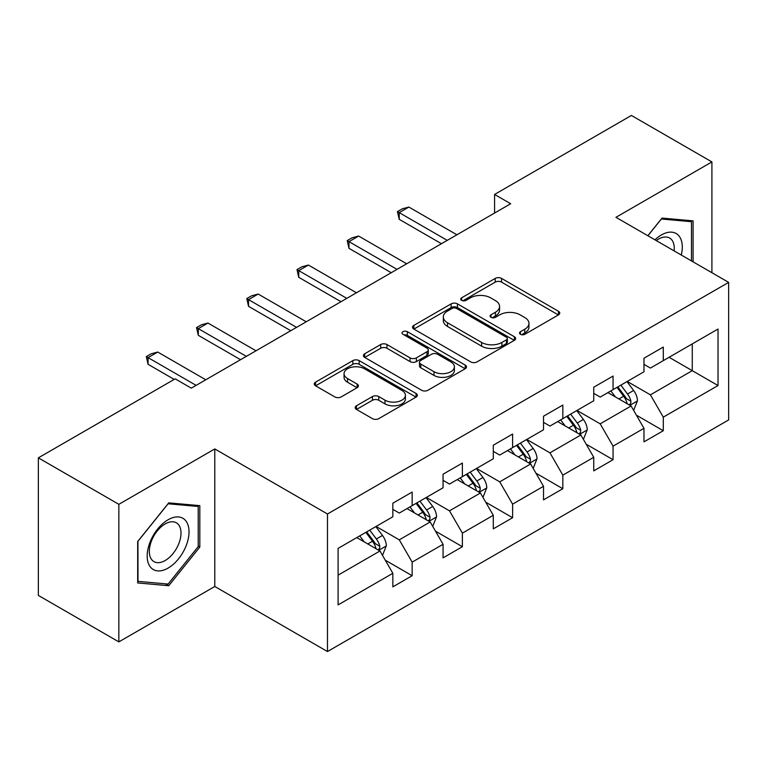 <?xml version="1.0" encoding="UTF-8"?>
<svg xmlns="http://www.w3.org/2000/svg" width="767" height="767" viewBox="0 0 767 767"><rect width="100%" height="100%" fill="white"/><g stroke="black" fill="none" stroke-linecap="round" stroke-linejoin="round"><path stroke-width="1.15" d="M520.429 334.297A3.126 1.802 0 0 0 524.849 334.297L558.434 314.911A4.468 2.579 0 0 0 559.737 313.08A4.468 2.579 0 0 0 558.434 311.258L501.541 278.411A4.468 2.579 0 0 0 495.223 278.411L461.648 297.797A3.126 1.802 0 0 0 460.727 299.082A3.126 1.802 0 0 0 461.648 300.357A3.126 1.802 0 0 0 466.068 300.357L470.411 297.845A14.305 8.255 0 0 1 490.64 297.845L495.386 300.587A14.305 8.255 0 0 1 499.566 306.426A14.305 8.255 0 0 1 495.386 312.265L491.033 314.767A3.126 1.802 0 0 0 490.123 316.042A3.126 1.802 0 0 0 491.033 317.327A3.126 1.802 0 0 0 495.463 317.327L499.806 314.815A14.305 8.255 0 0 1 520.036 314.815L524.772 317.548A14.305 8.255 0 0 1 528.962 323.386A14.305 8.255 0 0 1 524.772 329.225L520.429 331.737A3.126 1.802 0 0 0 519.508 333.012A3.126 1.802 0 0 0 520.429 334.297L520.429 331.737M356.482 405.772A4.468 2.579 0 0 0 355.179 407.593A4.468 2.579 0 0 0 356.482 409.425L372.446 418.638A4.468 2.579 0 0 0 378.764 418.638L416.059 397.105A4.468 2.579 0 0 0 417.363 395.283A4.468 2.579 0 0 0 416.059 393.452L359.167 360.615A4.468 2.579 0 0 0 352.849 360.615L315.563 382.139A4.468 2.579 0 0 0 314.249 383.97A4.468 2.579 0 0 0 315.563 385.791L334.834 396.923A4.468 2.579 0 0 0 341.162 396.923L357.115 387.709A4.468 2.579 0 0 0 358.429 385.887A4.468 2.579 0 0 0 357.115 384.056L347.556 378.543A11.956 6.903 0 0 1 344.057 373.663A11.956 6.903 0 0 1 351.439 367.278A11.956 6.903 0 0 1 364.469 368.774L401.918 390.403A11.956 6.903 0 0 1 405.417 395.283A11.956 6.903 0 0 1 398.035 401.659A11.956 6.903 0 0 1 385.005 400.163L378.764 396.558A4.468 2.579 0 0 0 372.446 396.558L356.482 405.772L356.482 409.425M214.789 448.935L118.847 504.322L38.35 457.851L38.35 595.413L118.847 641.883L214.789 586.487L327.48 651.547L327.48 513.995L214.789 448.935L214.789 586.487M711.91 272.707L711.91 161.923L615.959 217.32L728.65 282.381L327.48 513.995M711.91 161.923L631.414 115.453L494.581 194.454L494.581 213.044M38.35 457.851L175.183 378.85L191.28 388.15L510.678 203.744L494.581 194.454M470.727 361.89A4.468 2.579 0 0 0 477.055 361.89L514.341 340.356A4.468 2.579 0 0 0 515.654 338.535A4.468 2.579 0 0 0 514.341 336.713L457.458 303.866A4.468 2.579 0 0 0 451.14 303.866L413.844 325.4A4.468 2.579 0 0 0 412.531 327.221A4.468 2.579 0 0 0 413.844 329.043L470.727 361.89M404.19 334.968A3.126 1.802 0 0 1 407.363 335.409L407.363 331.689L465.205 365.082A4.468 2.579 0 0 1 466.509 366.904A4.468 2.579 0 0 1 465.205 368.735L427.909 390.259A4.468 2.579 0 0 1 421.591 390.259L364.699 357.422L364.699 353.769A4.468 2.579 0 0 0 363.395 355.591A4.468 2.579 0 0 0 364.699 357.422M364.699 353.769L380.662 344.556A4.468 2.579 0 0 1 386.98 344.556L410.048 357.873A4.468 2.579 0 0 0 416.376 357.873L426.96 351.765A4.468 2.579 0 0 0 428.274 349.944A4.468 2.579 0 0 0 426.96 348.113L402.943 334.249A3.126 1.802 0 0 1 402.023 332.974A3.126 1.802 0 0 1 403.96 331.306A3.126 1.802 0 0 1 407.363 331.689M327.48 651.547L728.65 419.933L728.65 282.381M385.274 560.188L412.157 575.71L412.157 562.134L443.067 544.292L443.067 557.858L462.386 546.708L462.386 533.142L493.286 515.29L493.286 528.866L512.605 517.715L512.605 504.14L543.515 486.297L543.515 499.863L562.834 488.713L562.834 475.147L593.744 457.295L593.744 470.871L613.063 459.711L613.063 446.145L643.973 428.302L643.973 441.869L663.292 430.718L663.292 417.143L718.027 385.542L718.027 329.033L692.265 343.904L692.265 370.672L718.027 385.542M412.157 575.71L392.838 586.86L392.838 573.294L338.103 604.895L338.103 548.386L392.838 516.776L392.838 503.21L412.157 492.059L412.157 505.626L443.067 487.783L443.067 474.207L462.386 463.057L462.386 476.633L493.286 458.781L493.286 445.215L512.605 434.064L512.605 447.631L543.515 429.788L543.515 416.213L562.834 405.062L562.834 418.629L593.744 400.786L593.744 387.22L613.063 376.06L613.063 389.636L643.973 371.784L643.973 358.218L663.292 347.067L663.292 360.634L718.027 329.033M406.999 508.598L430.182 521.982L399.281 539.834L376.098 526.45M392.838 509.346L399.281 513.065L412.157 505.626M399.281 539.834L412.157 562.134M430.182 521.982L443.067 544.292M457.228 479.605L480.41 492.989L449.5 510.832L426.318 497.447M443.067 480.343L449.5 484.063L462.386 476.633M449.5 510.832L462.386 533.142M480.41 492.989L493.286 515.29M507.457 450.603L530.639 463.987L499.729 481.839L476.547 468.455M493.286 451.351L499.729 455.071L512.605 447.631M499.729 481.839L512.605 504.14M530.639 463.987L543.515 486.297M557.686 421.61L580.868 434.994L549.958 452.837L526.776 439.453M543.515 422.349L549.958 426.068L562.834 418.629M549.958 452.837L562.834 475.147M580.868 434.994L593.744 457.295M607.915 392.608L631.097 405.992L600.187 423.835L577.005 410.45M593.744 393.356L600.187 397.066L613.063 389.636M600.187 423.835L613.063 446.145M631.097 405.992L643.973 428.302M669.083 357.288L692.265 370.672L650.416 394.842L627.233 381.458M643.973 364.354L650.416 368.074L663.292 360.634M650.416 394.842L663.292 417.143M118.847 504.322L118.847 641.883M338.103 575.154L379.962 550.984L356.78 537.6M379.962 550.984L392.838 573.294M636.409 415.196L663.292 430.718M586.18 444.189L613.063 459.711M535.951 473.191L562.834 488.713M485.722 502.193L512.605 517.715M435.503 531.186L462.386 546.708M693.071 261.835L693.071 220.858L662.007 218.087L647.827 235.718M137.677 582.939L168.75 585.72L199.813 547.063L199.813 505.645L168.75 502.864L137.677 541.521L137.677 582.939M198.212 546.142L199.813 547.063M165.461 583.821L168.75 585.72M521.675 334.738L524.772 332.945A14.305 8.255 0 0 0 528.962 327.106L528.962 323.386M499.566 306.426L499.566 310.136A14.305 8.255 0 0 1 495.386 315.975L492.289 317.768M558.366 314.94L501.541 282.131A4.468 2.579 0 0 0 495.223 282.131L462.894 300.798M514.283 340.395L457.458 307.586A4.468 2.579 0 0 0 451.14 307.586L413.902 329.081M506.441 339.81A3.126 1.802 0 0 0 507.361 338.535A3.126 1.802 0 0 0 506.441 337.259L456.509 308.43A3.126 1.802 0 0 0 452.089 308.43L447.506 311.076A14.305 8.255 0 0 0 443.316 316.915A14.305 8.255 0 0 0 447.506 322.754L481.638 342.456A14.305 8.255 0 0 0 501.858 342.456L506.441 339.81L506.441 343.53A3.126 1.802 0 0 0 507.361 342.255L507.361 338.535M443.316 316.915L443.316 320.635A14.305 8.255 0 0 0 447.506 326.474L447.506 322.754M506.441 343.53L501.858 346.176A14.305 8.255 0 0 1 481.638 346.176L447.506 326.474M364.756 357.451L380.662 348.276L380.662 344.556M428.274 349.944L428.274 353.654A4.468 2.579 0 0 1 426.96 355.485L416.376 361.593A4.468 2.579 0 0 1 410.048 361.593L386.98 348.276A4.468 2.579 0 0 0 380.662 348.276M407.363 335.409L465.138 368.764M433.988 371.698A11.956 6.903 0 0 0 447.017 373.193A11.956 6.903 0 0 0 454.4 366.818A11.956 6.903 0 0 0 450.9 361.938L437.708 354.316A4.468 2.579 0 0 0 431.38 354.316L420.795 360.432A4.468 2.579 0 0 0 419.491 362.254A4.468 2.579 0 0 0 420.795 364.076L433.988 371.698L433.988 375.418A11.956 6.903 0 0 0 447.017 376.913A11.956 6.903 0 0 0 454.4 370.538L454.4 366.818M419.491 362.254L419.491 365.974A4.468 2.579 0 0 0 420.795 367.796L420.795 364.076M433.988 375.418L420.795 367.796M405.417 395.283L405.417 398.993A11.956 6.903 0 0 1 398.035 405.379A11.956 6.903 0 0 1 385.005 403.883L378.764 400.278A4.468 2.579 0 0 0 372.446 400.278L356.54 409.453M344.057 373.663L344.057 377.374A11.956 6.903 0 0 0 347.556 382.254L347.556 378.543M357.058 387.747L347.556 382.254M416.002 397.143L359.167 364.335A4.468 2.579 0 0 0 352.849 364.335L315.62 385.83M633.638 410.403L637.463 400.748A12.071 6.97 -120 0 0 633.619 390.48L626.975 381.602M615.383 396.923L610.877 390.902M629.228 404.918L630.685 403.365L630.953 401.266A12.071 6.97 -120 0 0 627.502 394.008L620.858 385.139M617.828 386.884L625.201 396.721A6.146 3.547 60 0 1 626.323 398.591L630.953 401.266M616.994 387.364L623.638 396.242A12.071 6.97 60 0 1 627.09 403.5M447.247 240.368L399.214 212.632L399.214 219.324L397.44 211.606L402.272 208.825L408.869 207.052L456.911 234.788M441.456 243.714L399.214 219.324M408.869 207.052L399.214 212.632L397.44 211.606M689.466 220.541L691.46 221.692L691.46 260.905M647.894 235.757L661.355 219.007L691.46 221.692M681.288 255.028A29.597 17.085 120 0 0 676.158 233.513A29.597 17.085 120 0 0 654.96 239.831M674.116 250.895A22.406 12.934 120 0 0 669.629 238.038A22.406 12.934 120 0 0 656.255 240.579M168.107 568.088A29.597 17.085 120 0 0 189.027 531.838A29.597 17.085 120 0 0 168.107 519.758A29.597 17.085 120 0 0 147.178 555.998A29.597 17.085 120 0 0 168.107 568.088M165.164 560.524A22.406 12.934 120 0 0 179.804 540.773A22.406 12.934 120 0 0 176.372 522.816A22.406 12.934 120 0 0 165.164 523.928A22.406 12.934 120 0 0 150.533 543.678A22.406 12.934 120 0 0 153.966 561.636A22.406 12.934 120 0 0 165.164 560.524M138.002 541.234L168.107 503.785L198.212 506.469L198.212 546.612L168.107 584.061L138.002 581.367L137.935 541.195M196.208 505.319L198.212 506.469M583.409 439.395L587.244 429.75A12.071 6.97 -120 0 0 583.39 419.472L576.746 410.604M565.164 425.925L560.648 419.894M578.999 433.911L580.466 432.367L580.724 430.258A12.071 6.97 -120 0 0 577.273 423L570.629 414.132M567.609 415.877L574.972 425.723A6.146 3.547 60 0 1 576.094 427.583L580.724 430.258M566.765 416.366L573.409 425.234A12.071 6.97 60 0 1 576.861 432.492M533.18 468.397L537.015 458.743A12.071 6.97 -120 0 0 533.161 448.474L526.517 439.596M514.935 454.917L510.419 448.896M528.77 462.913L530.237 461.37L530.496 459.26A12.071 6.97 -120 0 0 527.044 452.003L520.4 443.134M517.38 444.879L524.753 454.716A6.146 3.547 60 0 1 525.865 456.586L530.496 459.26M516.536 445.359L523.18 454.237A12.071 6.97 60 0 1 526.632 461.494M397.018 269.361L348.985 241.634L348.985 248.326L347.211 240.608L352.043 237.818L358.64 236.054L406.683 263.79M391.228 272.707L348.985 248.326M358.64 236.054L348.985 241.634L347.211 240.608M346.799 298.363L298.756 270.626L298.756 277.318L296.982 269.61L301.815 266.82L308.42 265.056L356.454 292.783M340.999 301.709L298.756 277.318M308.42 265.056L298.756 270.626L296.982 269.61M482.961 497.39L486.786 487.745A12.071 6.97 -120 0 0 482.932 477.467L476.288 468.599M464.706 483.919L460.19 477.889M478.541 491.906L480.008 490.362L480.276 488.263A12.071 6.97 -120 0 0 476.815 481.005L470.171 472.127M467.151 473.872L474.524 483.718A6.146 3.547 60 0 1 475.636 485.588L480.276 488.263M466.307 474.361L472.951 483.229A12.071 6.97 60 0 1 476.412 490.487M432.732 526.392L436.557 516.747A12.071 6.97 -120 0 0 432.713 506.469L426.059 497.601M414.477 512.922L409.962 506.891M428.322 520.908L429.779 519.364L430.047 517.255A12.071 6.97 -120 0 0 426.596 509.997L419.942 501.129M416.922 502.874L424.295 512.72A6.146 3.547 60 0 1 425.417 514.58L430.047 517.255M416.078 503.363L422.732 512.231A12.071 6.97 60 0 1 426.184 519.489M382.503 555.394L386.328 545.74A12.071 6.97 -120 0 0 382.484 535.462L375.84 526.593M364.248 541.914L359.742 535.893M378.093 549.91L379.55 548.357L379.818 546.257A12.071 6.97 -120 0 0 376.367 539L369.723 530.131M366.693 531.876L374.066 541.713A6.146 3.547 60 0 1 375.188 543.582L379.818 546.257M365.859 532.356L372.503 541.234A12.071 6.97 60 0 1 375.955 548.491M296.57 327.365L248.527 299.629L248.527 306.321L246.763 298.603L251.586 295.813L258.191 294.049L306.225 321.785M290.77 330.711L248.527 306.321M258.191 294.049L248.527 299.629L246.763 298.603M246.341 356.358L198.308 328.621L198.308 335.313L196.534 327.605L201.366 324.815L207.962 323.051L255.996 350.787M240.55 359.704L198.308 335.313M207.962 323.051L198.308 328.621L196.534 327.605M196.112 385.36L148.079 357.623L148.079 364.315L146.305 356.597L151.137 353.817L157.734 352.043L205.777 379.78M174.224 379.406L148.079 364.315M157.734 352.043L148.079 357.623L146.305 356.597M524.772 332.945L524.772 329.225M491.033 317.327L491.033 314.767M495.386 315.975L495.386 312.265M461.648 300.357L461.648 297.797M495.223 282.131L495.223 278.411M501.541 282.131L501.541 278.411M558.434 314.911L558.434 311.258M413.844 329.043L413.844 325.4M451.14 307.586L451.14 303.866M457.458 307.586L457.458 303.866M514.341 340.356L514.341 336.713M481.638 346.176L481.638 342.456M501.858 346.176L501.858 342.456M386.98 348.276L386.98 344.556M410.048 361.593L410.048 357.873M416.376 361.593L416.376 357.873M426.96 355.485L426.96 351.765M465.205 368.735L465.205 365.082M372.446 400.278L372.446 396.558M378.764 400.278L378.764 396.558M385.005 403.883L385.005 400.163M357.115 387.709L357.115 384.056M315.563 385.791L315.563 382.139M352.849 364.335L352.849 360.615M359.167 364.335L359.167 360.615M416.059 397.105L416.059 393.452M629.899 405.302L637.387 400.988M627.502 394.008L633.619 390.48M618.921 398.965L623.638 396.242M579.679 434.304L587.158 429.98M577.273 423L583.39 419.472M568.692 427.957L573.409 425.234M529.451 463.297L536.938 458.982M527.044 452.003L533.161 448.474M518.463 456.959L523.18 454.237M479.222 492.299L486.709 487.975M476.815 481.005L482.932 477.467M468.234 485.962L472.951 483.229M428.993 521.301L436.481 516.977M426.596 509.997L432.713 506.469M418.005 514.954L422.732 512.231M378.764 550.294L386.252 545.979M376.367 539L382.484 535.462M367.776 543.956L372.503 541.234"/></g></svg>
